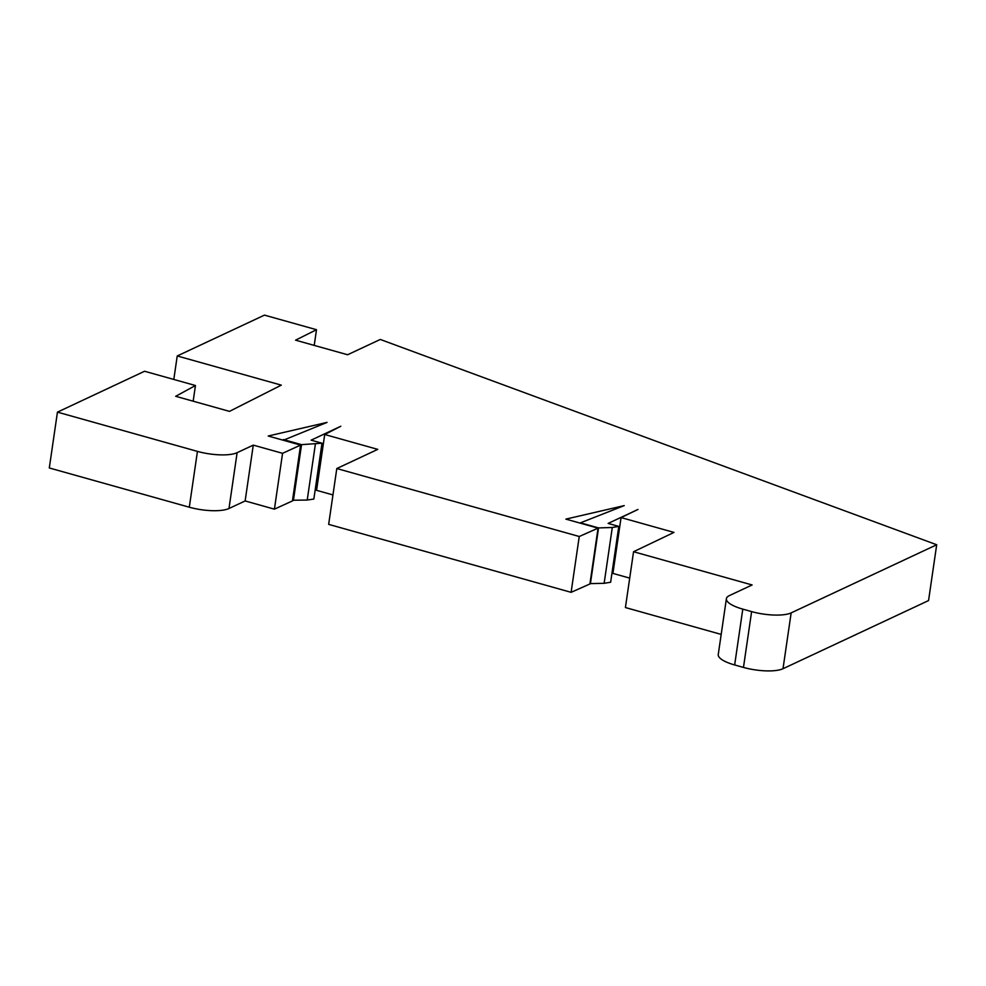 <?xml version="1.0" encoding="UTF-8"?>
<svg xmlns="http://www.w3.org/2000/svg" width="986" height="986" viewBox="0 0 986 986"><rect width="100%" height="100%" fill="white"/><g stroke="black" fill="none" stroke-linecap="round" stroke-linejoin="round"><path stroke-width="1.48" d="M283.401 439.559L301.556 444.649L321.991 443.207L311.12 440.163L340.811 426.26L324.714 434.506L377.749 449.37L336.805 468.535L579.25 536.507L598.058 528.139L565.865 519.117L624.237 505.608L580.446 522.839L598.551 527.917L612.294 527.485L618.789 526.401L608.14 523.418L637.967 509.454L621.069 517.576L673.98 532.415L633.554 551.729L752.121 584.957L729.43 595.581A29.802 8.689 8.3 0 0 726.399 598.699A29.802 8.689 8.3 0 0 742.791 609.126L751.615 611.603A29.802 8.689 8.3 0 0 791.154 612.885L936.7 544.753L380.276 339.455L347.602 354.75L295.566 340.17L316.494 329.706L264.458 315.126L177.233 355.958L281.306 385.132L229.479 411.372L175.681 396.298L195.45 385.514L144.572 371.254L57.447 412.136L49.3 467.968L189.3 507.211A29.9 8.726 8.3 0 0 228.986 508.505L245.132 500.95L274.416 509.158L292.435 500.925L300.582 445.093L268.204 436.009L327.044 422.402L283.302 440.249M57.447 412.136L197.446 451.391A29.9 8.726 8.3 0 0 237.121 452.685L253.279 445.117L245.132 500.95M253.279 445.117L282.563 453.326L274.416 509.158M282.563 453.326L300.582 445.093M292.534 500.235L307.225 500.05L313.844 499.039L321.991 443.207M301.556 444.649L293.409 500.481M315.36 444.23L307.225 500.05M315.126 490.301L316.679 489.574M324.714 434.506L316.568 490.338L332.96 494.923M336.805 468.535L328.658 524.367L571.104 592.327L589.911 583.971L598.058 528.139M579.25 536.507L571.104 592.327M589.961 583.613L604.147 583.318L610.642 582.233L618.789 526.401M598.551 527.917L590.404 583.737M612.294 527.485L604.147 583.318M611.887 573.679L612.959 573.186M621.069 517.576L612.922 573.408L629.709 578.116M633.554 551.729L625.42 607.549L721.185 634.405M726.399 598.699L718.252 654.531A29.802 8.689 8.3 0 0 734.656 664.958L743.469 667.423A29.802 8.689 8.3 0 0 783.007 668.718L928.553 600.573L936.7 544.753M316.494 329.706L314.214 345.396M177.233 355.958L173.807 379.45M195.45 385.514L193.17 401.191M197.446 451.391L189.3 507.211M237.121 452.685L228.986 508.505M742.791 609.126L734.656 664.958M751.615 611.603L743.469 667.423M791.154 612.885L783.007 668.718"/></g></svg>
